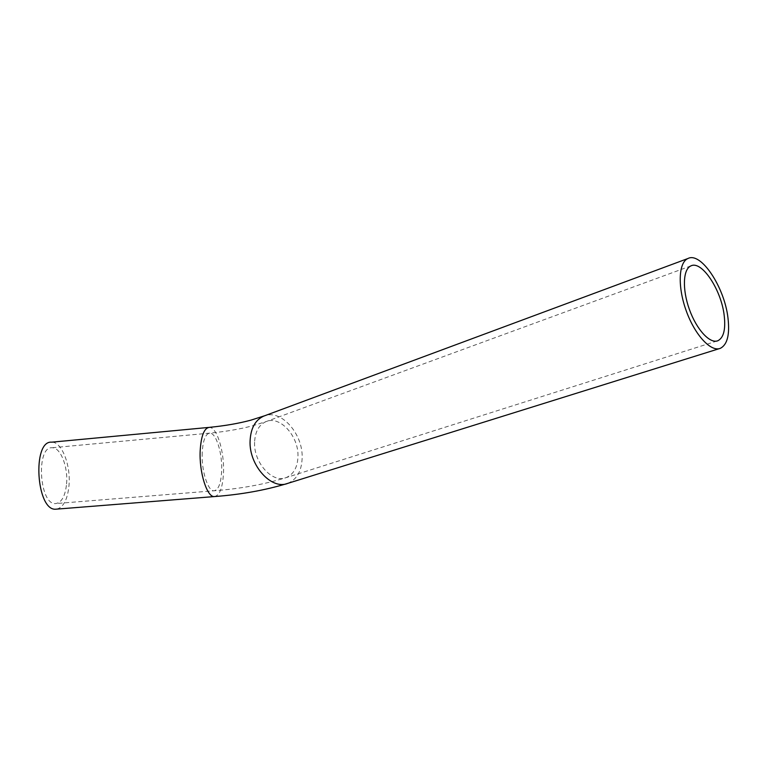 <?xml version="1.0" encoding="UTF-8"?>
<svg xmlns="http://www.w3.org/2000/svg" width="767" height="767" viewBox="0 0 767 767"><rect width="100%" height="100%" fill="white"/><g stroke="black" fill="none" stroke-linecap="round" stroke-linejoin="round"><path stroke-width="0.58" stroke-dasharray="3.83 2.88" d="M66.566 483.91C68.205 466.911 60.516 447.209 52.127 447.746C35.704 446.193 39.318 505.271 55.608 503.583C61.609 502.711 65.262 496.153 66.566 483.91M56.844 509.115C63.527 507.236 67.582 499.375 68.992 485.521C70.938 465.176 61.744 441.552 51.648 442.175M202.21 452.674C201.309 470.564 207.876 491.369 213.993 490.784C218.461 490.017 221.021 483.344 221.663 470.756C222.42 453.287 216.141 432.789 209.87 433.115C205.537 433.671 202.977 440.191 202.21 452.674M254.586 442.252C253.522 462.568 272.41 483.478 286.014 477.668C293.598 474.447 297.586 467.333 297.98 456.336C298.747 436.059 279.802 415.196 265.89 421.668C258.891 424.899 255.123 431.763 254.586 442.252M214.319 496.575C219.688 495.626 222.756 487.601 223.513 472.482C224.415 451.562 216.908 426.998 209.362 427.363L208.48 427.449M287.73 483.383C296.896 479.519 301.709 470.957 302.16 457.698C302.994 434.055 281.508 409.415 264.788 415.724M690.904 265.9L265.89 421.668L252.439 425.829C239.918 429.146 225.728 431.572 209.87 433.115L52.127 447.746M717.107 340.989L286.014 477.668C264.414 484.389 240.407 488.761 213.993 490.784L55.608 503.583M720.271 348.352L719.436 348.611"/><path stroke-width="1.15" d="M724.192 315.419C725.803 329.359 723.674 337.806 717.816 340.769C709.916 344.009 696.58 329.599 689.399 309.446C682.112 289.341 683.004 269.121 690.904 265.9C701.728 260.176 721.296 289.821 724.192 315.419M208.48 427.449L51.648 442.175C31.955 440.248 36.289 511.273 55.828 509.192L56.844 509.115M727.96 317.826C729.916 334.613 727.356 344.786 720.271 348.352C710.827 352.187 694.835 334.958 686.206 310.76C677.453 286.609 678.546 262.381 687.97 258.498C701.009 251.595 724.451 287.136 727.96 317.826M264.788 415.724L250.819 420.172C238.748 423.422 224.932 425.819 209.362 427.363C204.175 428.005 201.107 435.809 200.177 450.775C199.075 472.29 206.985 497.304 214.319 496.575L55.828 509.192M687.97 258.498L263.57 416.174C255.248 420.067 250.751 428.274 250.09 440.795C248.776 465.166 271.441 490.276 287.73 483.383C265.564 490.171 241.087 494.571 214.319 496.575M717.816 340.769L717.107 340.989M719.436 348.611L287.73 483.383"/></g></svg>
